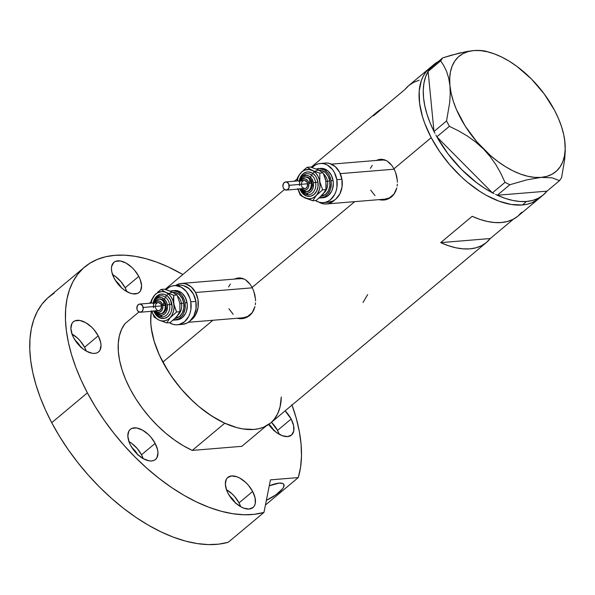 <?xml version="1.0" encoding="UTF-8"?>
<svg xmlns="http://www.w3.org/2000/svg" width="595" height="595" viewBox="0 0 595 595"><rect width="100%" height="100%" fill="white"/><g stroke="black" fill="none" stroke-linecap="round" stroke-linejoin="round"><path stroke-width="0.89" d="M380.026 160.263L383.016 159.973L386.133 160.471A19.635 15.306 -94.7 0 0 381.693 160.01L331.452 164.146M340.266 173.628L394.165 169.196L340.266 173.628M238.186 278.899L241.168 278.601L244.285 279.1A19.635 15.306 -94.7 0 0 239.845 278.639L181.393 283.451A19.635 15.306 85.3 0 1 195.591 292.495L252.317 287.824L195.591 292.495A19.635 15.306 85.3 0 1 190.683 320.393L194.052 317.202L195.911 314.279L198.098 307.28L197.986 299.627L195.591 292.495L191.278 286.969L185.707 283.882L182.71 283.421L179.727 283.711L175.532 285.518A19.635 15.306 85.3 0 1 181.393 283.451M383.604 200.002L380.48 199.526A20.453 15.939 -94.7 0 0 384.377 200.002M378.799 199.66L382.213 200.121L378.799 199.66M385.567 199.801L382.213 200.121L385.567 199.801L388.721 198.715L385.567 199.801M391.532 196.893L388.721 198.715L391.532 196.893L393.853 194.424L391.532 196.893M395.63 191.389L393.853 194.424L396.798 187.938L395.63 191.389M397.148 186.071L397.348 184.16L397.148 186.071M397.401 182.211L397.304 180.226L397.401 182.211M396.694 176.261L397.304 180.226L395.563 172.401L396.694 176.261M393.964 168.816L395.563 172.401L393.964 168.816L431.211 137.668A85.1 46.73 -129.9 0 1 429.761 68.008A85.1 46.73 50.1 0 0 439.088 150.766A85.1 46.73 50.1 0 0 522.313 204.985L527.341 204.211L531.952 202.754L538.981 198.544L531.952 202.754L527.341 204.211L522.313 204.985L526.515 201.474A85.1 46.73 -129.9 0 1 497.353 195.242L546.917 191.166L497.353 195.242L505.118 198.343L512.637 200.426L519.807 201.482L526.515 201.474L522.313 204.985A85.1 46.73 50.1 0 0 538.944 198.566A85.1 46.73 -129.9 0 1 431.211 137.668L393.964 168.816L391.986 165.648L393.964 168.816M241.763 318.637L238.64 318.154A20.453 15.939 -94.7 0 0 242.529 318.637M236.951 318.288L240.365 318.749L236.951 318.288M243.719 318.429L240.365 318.749L243.719 318.429L246.88 317.343L243.719 318.429M249.684 315.521L246.88 317.343L249.684 315.521L252.012 313.059L249.684 315.521M253.79 310.025L252.012 313.059L254.95 306.566L253.79 310.025M255.307 304.7L255.508 302.796L255.307 304.7M255.553 300.847L255.456 298.854L255.553 300.847M254.846 294.897L255.456 298.854L253.715 291.037L254.846 294.897M252.124 287.445L253.715 291.037L252.124 287.445L354.717 201.638L252.124 287.445L250.138 284.284L252.124 287.445M363.032 302.446L367.68 294.562M389.688 163.023L391.986 165.648L387.159 161.044L389.688 163.023M384.444 159.772L387.159 161.044L384.444 159.772L381.633 159.274L384.444 159.772M378.777 159.549L381.633 159.274L378.777 159.549L375.966 160.613L378.777 159.549M247.84 281.651L250.138 284.284L245.311 279.68L247.84 281.651M242.596 278.408L245.311 279.68L242.596 278.408L239.785 277.902L242.596 278.408M236.936 278.177L239.785 277.902L236.936 278.177L234.118 279.241L236.936 278.177M270.606 422.993L263.578 427.21L258.966 428.668L253.946 429.441L242.842 428.913L236.884 427.619L224.412 423.038L211.612 415.942L198.983 406.608L192.884 401.216L181.408 389.219L171.263 376.018L162.837 362.117L158.188 352.374L154.603 342.735L152.149 333.371L150.87 324.454L150.78 316.146L151.338 311.319L150.706 321.545L151.219 327.8L154.105 341.113L159.371 355.066L168.459 371.778L174.96 381.179L182.211 390.149L190.088 398.524L198.44 406.147L207.112 412.885L215.948 418.605L224.784 423.209L192.259 450.408L241.823 446.324L266.077 426.042L241.823 446.324L192.259 450.408L183.424 445.804L174.588 440.084L165.916 433.353L157.563 425.722L149.687 417.348L142.436 408.378L135.935 398.977L130.312 389.316L125.664 379.58L122.079 369.934L119.625 360.57L118.346 351.652L118.256 343.345L119.372 335.803L121.663 329.169L125.091 323.554L138.977 311.951L125.091 323.554A85.1 46.73 50.1 0 0 130.312 389.316A85.1 46.73 50.1 0 0 192.259 450.408L224.784 423.209A85.1 46.73 -129.9 0 1 151.338 311.319A85.1 46.73 50.1 0 0 162.837 362.117L212.876 320.274L162.837 362.117A85.1 46.73 50.1 0 0 270.576 423.015L486.487 242.44A85.1 46.73 -129.9 0 1 440.694 242.626L472.17 216.305A85.1 46.73 50.1 0 0 517.962 216.119L543.146 195.056A85.1 46.73 -129.9 0 1 526.515 201.474L532.659 200.418L538.163 198.328L542.938 195.227L546.917 191.166A85.1 46.73 -129.9 0 1 543.146 195.056M430.311 68.239A85.1 46.73 -129.9 0 1 433.956 64.505L408.78 85.561A85.1 46.73 50.1 0 0 405.009 89.451L373.534 115.78A85.1 46.73 -129.9 0 1 377.304 111.882A85.1 46.73 -129.9 0 1 381.797 108.863M521.733 212.222L517.762 216.283L512.987 219.384L507.483 221.481L501.332 222.537L494.623 222.537L487.454 221.489L479.934 219.399L472.17 216.305L440.694 242.626L448.459 245.72L455.986 247.81L463.148 248.859L469.857 248.859L476.007 247.803L481.511 245.713L486.286 242.611L490.258 238.543L440.694 242.626L490.258 238.543L513.463 219.138L490.258 238.543A85.1 46.73 -129.9 0 1 486.487 242.44M271.387 422.309L274.511 418.91L277.069 414.923L279.04 410.386M281.145 399.84L281.279 396.999A85.1 46.73 -129.9 0 1 274.347 419.125L277.776 413.51L280.067 406.876L281.279 396.999M429.791 67.986L425.819 72.121L423.268 76.108L421.297 80.645L419.192 91.184L419.594 103.352L422.48 116.665L424.823 123.596L431.211 137.668L439.638 151.569L449.783 164.77L461.259 176.76L467.358 182.159L479.987 191.486L486.39 195.338L499.086 201.207L511.217 204.464L522.313 204.985L511.217 204.464L499.086 201.207L486.39 195.338L479.987 191.486L467.358 182.159L461.259 176.76L449.783 164.77L439.638 151.569L431.211 137.668L424.823 123.596L422.48 116.665L419.594 103.352L419.192 91.184L421.297 80.645L423.268 76.108L425.819 72.121L429.791 67.986M419.259 80.199L413.756 82.288L408.981 85.39L405.009 89.451L373.534 115.78L377.505 111.711L382.28 108.617M238.045 278.088L239.123 277.895A20.453 15.939 -94.7 0 0 235.397 279.01M252.511 312.382L247.594 316.495L242.998 317.789M233.18 314.272L228.867 308.738M228.547 286.954L230.414 284.038M379.893 159.46L380.971 159.267A20.453 15.939 -94.7 0 0 377.245 160.375M394.351 193.754L389.442 197.86L384.846 199.161M375.029 195.643L370.715 190.11M370.395 168.326L372.254 165.41M188.377 322.289L243.072 317.782A19.635 15.306 -94.7 0 0 252.354 312.576M326.462 203.966A19.635 15.306 85.3 0 1 318.883 202.136L322.14 203.542L325.138 204.003L328.12 203.713L330.984 202.679L334.628 200.002A19.635 15.306 85.3 0 1 326.462 203.966L384.913 199.154A19.635 15.306 -94.7 0 0 394.202 193.948M433.956 64.505A85.1 46.73 -129.9 0 1 438.277 61.575M488.993 52.144L484.843 50.962L479.838 50.404L473.851 50.56L466.934 51.475L451.218 55.253L442.673 57.901L440.657 60.854L428.095 71.355L430.118 68.403L428.11 71.445L440.657 60.854L443.93 65.889L446.652 71.601L448.697 78.146L449.932 85.628L450.244 93.742L449.708 102.452L446.548 120.978L433.993 131.48L434.952 133.295L433.986 131.398A85.1 46.73 -129.9 0 1 428.11 71.445L433.993 131.48L446.548 120.978L449.381 126.326L458.596 130.87L467.417 136.077L475.777 142.101L483.512 149.048L490.228 156.641L495.999 164.83L500.893 173.48L504.984 182.36L492.429 192.862L494.073 193.665L492.348 192.78A85.1 46.73 -129.9 0 1 436.909 136.91L492.429 192.862L504.984 182.36L509.833 184.748L526.553 179.913L541.019 177.407L552.026 177.816L559.538 180.657L546.984 191.159L559.538 180.657L561.561 177.697L564.7 159.319L565.25 150.595L564.692 140.227M435.867 135.02L436.827 136.828L449.381 126.326L458.596 130.87L467.417 136.077L475.777 142.101L483.512 149.048L490.228 156.641L495.999 164.83L500.893 173.48L504.984 182.36L509.833 184.748L526.553 179.913L541.019 177.407L552.026 177.816L559.538 180.657L561.561 177.697L564.7 159.319L565.25 150.595L564.938 142.346A75.275 41.338 -129.9 0 1 541.019 177.407A75.275 41.338 -129.9 0 1 483.512 149.048A75.275 41.338 -129.9 0 1 449.932 85.628L450.244 93.742L449.708 102.452L446.548 120.978L449.381 126.326L436.827 136.828L435.867 135.02M495.635 194.439L497.279 195.249L509.833 184.748L497.279 195.249L495.635 194.439M433.986 131.398L428.11 71.445L425.559 76.941L423.938 83.218L423.261 90.18L423.543 97.721L424.785 105.731L426.965 114.099L430.044 122.696L433.986 131.398M492.348 192.78L436.909 136.91L448.02 153.867L461.512 169.419L476.58 182.643L484.434 188.139L492.348 192.78M531.357 78.919L531.357 78.919A75.275 41.338 -129.9 0 1 564.677 140.093A75.275 41.338 -129.9 0 1 564.938 142.346L563.718 134.678L561.539 126.661L558.43 118.427L554.443 110.112L544.15 93.832L531.357 78.919L516.929 66.402L509.409 61.307L501.86 57.12L494.4 53.907L487.164 51.72L480.277 50.597L473.851 50.56A75.275 41.338 -129.9 0 1 491.857 53.029A75.275 41.338 -129.9 0 1 531.357 78.919L531.357 78.919M442.673 57.901L430.118 68.403L442.673 57.901L440.657 60.854L443.93 65.889L446.652 71.601L448.697 78.146L449.932 85.628A75.275 41.338 -129.9 0 1 473.851 50.56L459.355 53.067L442.673 57.901M491.857 53.029L484.843 50.962L479.838 50.404L473.851 50.56L468.005 51.609L462.828 53.721L458.418 56.867L454.848 60.995L452.178 66.023L450.445 71.876L449.694 78.443L449.932 85.628L451.151 93.289L453.33 101.306L456.439 109.547L465.208 126.103L476.855 141.833L490.585 155.667L497.941 161.572L505.46 166.66L513.009 170.847L520.469 174.067L527.706 176.254L534.593 177.369L541.019 177.407L546.865 176.365L552.041 174.246L556.451 171.1L560.021 166.979L562.699 161.944L564.424 156.098L565.176 149.524L564.938 142.346M430.185 68.395L434.164 64.334L438.931 61.233M151.093 301.814L149.345 303.272L151.093 301.814M128.788 441.49L131.733 443.394L137.229 448.541L141.521 454.796A19.635 10.784 50.1 0 1 143.202 458.626L141.521 454.796L155.161 443.387A19.635 10.784 -129.9 0 1 155.496 459.466A19.635 10.784 -129.9 0 1 130.632 445.41L134.916 451.664L137.564 454.431L143.365 458.715L149.092 460.828L151.658 460.947L153.882 460.433L155.682 459.303L156.991 457.6L157.958 452.75L157.578 449.798L155.161 443.387L150.87 437.132L148.222 434.365L142.421 430.081L136.694 427.976L131.912 428.37L130.104 429.501L128.795 431.204L127.828 436.046L129.16 442.159L130.632 445.41A19.635 10.784 -129.9 0 1 130.298 429.337A19.635 10.784 -129.9 0 1 155.161 443.387L141.521 454.796A19.635 10.784 50.1 0 0 128.944 441.579M71.839 333.944L77.64 338.228L80.288 340.995L84.579 347.249A19.635 10.784 50.1 0 1 86.26 351.08L84.579 347.249L98.212 335.84A19.635 10.784 -129.9 0 1 98.547 351.92A19.635 10.784 -129.9 0 1 73.691 337.863L77.975 344.118L83.471 349.265L86.424 351.169L92.151 353.281L94.709 353.4L96.933 352.887L98.74 351.749L100.049 350.046L101.016 345.204L100.637 342.251L98.212 335.84L93.928 329.585L91.28 326.819L85.479 322.535L79.752 320.43L74.963 320.824L73.163 321.954L71.854 323.658L70.887 328.5L72.211 334.613L73.691 337.863A19.635 10.784 -129.9 0 1 73.349 321.791A19.635 10.784 -129.9 0 1 98.212 335.84L84.579 347.249A19.635 10.784 50.1 0 0 72.002 334.033M112.403 274.481L115.348 276.385L120.852 281.539L125.136 287.794A19.635 10.784 50.1 0 1 126.824 291.624L125.136 287.794L138.776 276.385A19.635 10.784 -129.9 0 1 139.111 292.457A19.635 10.784 -129.9 0 1 114.247 278.408L118.539 284.663L121.187 287.43L124.035 289.81L129.911 293.067L132.715 293.818L137.497 293.424L139.297 292.294L140.613 290.591L141.58 285.749L140.249 279.635L138.776 276.385L134.492 270.13L131.845 267.363L126.043 263.079L120.316 260.967L115.527 261.361L113.727 262.492L111.644 266.411L111.451 269.044L111.83 271.997L114.247 278.408A19.635 10.784 -129.9 0 1 113.913 262.328A19.635 10.784 -129.9 0 1 138.776 276.385L125.136 287.794A19.635 10.784 50.1 0 0 112.567 274.57M277.515 430.43A19.635 10.784 50.1 0 0 271.469 422.272L277.515 430.43L291.156 419.021L277.515 430.43L279.204 434.261A19.635 10.784 50.1 0 0 277.515 430.43M285.109 410.862A19.635 10.784 -129.9 0 1 291.156 419.021L285.109 410.862M226.293 489.573L232.087 493.865L234.735 496.632L239.026 502.887A19.635 10.784 50.1 0 1 240.707 506.717L239.026 502.887L252.667 491.477A19.635 10.784 -129.9 0 1 253.001 507.55A19.635 10.784 -129.9 0 1 228.138 493.5L232.422 499.755L235.07 502.522L240.871 506.806L243.801 508.16L249.164 509.037L253.187 507.386L254.496 505.683L255.27 503.474L255.084 497.889L252.667 491.477L248.375 485.223L245.728 482.456L239.926 478.172L236.996 476.818L231.641 475.94L227.61 477.592L226.301 479.295L225.334 484.137L226.665 490.25L228.138 493.5A19.635 10.784 -129.9 0 1 227.803 477.428A19.635 10.784 -129.9 0 1 252.667 491.477L239.026 502.887A19.635 10.784 50.1 0 0 226.45 489.67M269.267 485.81A19.635 5.928 -27.9 0 1 279.114 483.11L269.267 485.81M291.9 404.712L296.258 418.292L299.33 431.494L301.085 444.168L301.487 456.157L300.549 467.335L298.274 477.577L265.43 505.043L298.274 477.577L270.45 479.868L263.957 512.429A153.83 84.468 -129.9 0 1 87.391 392.849A153.83 84.468 -129.9 0 1 84.765 266.939A153.83 84.468 -129.9 0 1 182.836 274.518L168.221 266.91L156.82 262.172L145.671 258.617L134.894 256.281L124.578 255.181L114.835 255.337L105.746 256.735L97.409 259.368L89.904 263.213L83.293 268.226L77.648 274.369L73.029 281.569L69.466 289.772L67.004 298.891L65.666 308.835L65.457 319.515L66.387 330.82L68.44 342.653L71.608 354.888L75.848 367.413L81.128 380.108L87.391 392.849L51.72 422.688L87.391 392.849L95.215 406.556L104.036 420.018L113.749 433.086L124.251 445.61L135.422 457.451L147.136 468.466L159.259 478.544L171.658 487.565L184.19 495.427L196.707 502.039L209.083 507.334L221.162 511.246L232.824 513.73L243.92 514.757L254.34 514.325L263.957 512.429L270.45 479.868L298.274 477.577A153.83 84.468 -129.9 0 0 292.026 405.076M84.765 266.939L49.095 296.771A153.83 84.468 50.1 0 0 51.72 422.688A153.83 84.468 50.1 0 0 228.279 542.261L263.957 512.429L228.279 542.261L218.662 544.157L208.25 544.596L197.146 543.562L185.491 541.078L173.413 537.166L161.037 531.878L148.512 525.259L135.987 517.397L123.589 508.375L111.466 498.305L99.752 487.283L88.581 475.442L78.079 462.925L68.365 449.857L59.545 436.395L51.72 422.688L45.458 409.94L40.177 397.252L35.938 384.72L32.77 372.485L30.717 360.652L29.787 349.347L29.988 338.667L31.334 328.723L33.796 319.604L37.359 311.408L41.977 304.201L47.622 298.058L54.227 293.045M235.449 503.177L232.414 498.751L229.558 495.925A13.908 7.638 -129.9 0 1 235.099 502.552M273.945 430.728L268.955 424.265A13.908 7.638 -129.9 0 1 273.596 430.096M121.558 288.084L118.524 283.659L115.675 280.833A13.908 7.638 -129.9 0 1 121.216 287.452M81.002 347.547L77.96 343.114L75.111 340.288A13.908 7.638 -129.9 0 1 80.652 346.915M137.943 455.093L134.909 450.66L132.053 447.834A13.908 7.638 -129.9 0 1 137.594 454.461M268.576 424.25L270.918 427.299L276.415 432.446L282.298 435.704L287.653 436.581L291.684 434.93L293.759 431.018L293.573 425.432L291.156 419.021A19.635 10.784 -129.9 0 1 291.49 435.094A19.635 10.784 -129.9 0 1 268.702 424.443M266.292 500.365L276.095 494.698L282.677 488.673L283.718 486.948L283.808 484.323L282.848 483.519L279.114 483.11A19.635 5.928 -27.9 0 1 283.882 484.449A19.635 5.928 -27.9 0 1 266.367 500.336M301.011 180.672A5.727 4.463 85.3 0 1 305.518 178.991A5.727 4.463 85.3 0 1 308.835 183.505L311.103 183.134A7.363 5.742 -94.7 0 0 304.744 177.079M300.237 188.942A10.636 8.293 -94.7 0 0 308.597 194.818A10.636 8.293 -94.7 0 0 315.647 182.405L317.916 182.04A12.272 9.565 85.3 0 1 312.018 195.755A12.272 9.565 85.3 0 1 300.252 189.857M299.114 181.49L300.482 177.117L303.078 173.814L306.507 172.081L308.374 171.903L312.055 172.937L315.201 175.689L316.421 177.578L317.916 182.04L315.647 182.405A10.636 8.293 -94.7 0 0 306.462 173.658A10.636 8.293 -94.7 0 1 315.647 182.405L313.372 182.769L315.647 182.405A10.636 8.293 -94.7 0 1 308.597 194.818M299.597 185.61A8.999 7.014 85.3 0 1 305.109 175.451A8.999 7.014 85.3 0 1 313.372 182.769L311.386 178.113L309.073 176.098L306.373 175.339L302.491 176.737L299.947 180.761M304.402 180.404L306.678 181.668L307.585 183.788A4.091 3.191 -94.7 0 0 304.127 180.411L285.734 181.929A4.091 3.191 85.3 0 1 289.192 185.298L307.585 183.788L307.154 186.837L305.741 188.303L304.521 188.578L302.245 187.313L301.338 185.194M286.403 190.08L304.796 188.57A4.091 3.191 -94.7 0 0 307.585 183.788L289.192 185.298A4.091 3.191 85.3 0 1 286.403 190.08A4.091 3.191 85.3 0 1 282.945 186.711A4.091 3.191 85.3 0 1 285.734 181.929M305.28 177.079L307.526 177.146L309.616 178.299L311.23 180.374L312.122 183.052A7.363 5.742 -94.7 0 0 305.904 176.983L304.878 177.065A7.363 5.742 85.3 0 1 311.103 183.134L312.122 183.052L312.256 184.487L311.349 188.548L308.805 191.181L306.611 191.672M327.51 181.334L329.779 180.969A13.09 10.204 85.3 0 1 321.151 196.246L325.629 194.26L328.395 190.735L329.853 186.071L329.779 180.969L327.51 181.334A11.454 8.925 -94.7 0 0 323.606 173.956A11.454 8.925 -94.7 0 1 327.51 181.334L325.978 181.46L327.51 181.334A11.454 8.925 -94.7 0 1 324.208 192.676A11.454 8.925 -94.7 0 0 327.51 181.334M319.381 168.571L323.873 168.705L328.046 171.018L331.281 175.168L333.074 180.516A14.726 11.476 -94.7 0 0 320.631 168.385L318.585 168.549A14.726 11.476 85.3 0 1 331.028 180.687L333.074 180.516L333.334 183.394L332.546 188.994L331.519 191.508L328.403 195.472L326.432 196.774L322.988 197.741M321.003 197.904A14.726 11.476 85.3 0 1 319.351 197.89L324.387 196.945L328.076 193.866L330.5 189.165L331.296 183.565L331.028 180.687A14.726 11.476 85.3 0 1 321.003 197.904L323.048 197.741A14.726 11.476 -94.7 0 0 333.074 180.516L331.028 180.687L329.236 175.339L327.771 173.063L324 169.768L319.582 168.526L316.309 169.04A14.726 11.476 85.3 0 1 318.585 168.549M323.449 202.635L328.559 202.211A19.635 15.306 -94.7 0 0 341.932 179.251A19.635 15.306 -94.7 0 0 325.331 163.067L320.222 163.491A19.635 15.306 85.3 0 1 336.822 179.675L341.932 179.251L336.822 179.675A19.635 15.306 85.3 0 1 323.449 202.635A19.635 15.306 85.3 0 1 315.462 200.545L319.121 202.203L322.118 202.664L325.108 202.374L327.964 201.348L330.589 199.608L334.747 194.327L336.115 190.973L336.934 187.321L336.822 179.675L334.427 172.535L332.479 169.508L327.443 165.12L324.55 163.915L321.553 163.454L318.563 163.744L315.707 164.778L311.988 167.515A19.635 15.306 85.3 0 1 320.222 163.491M319.582 170.609L316.719 169.292M321.248 196.06L323.472 193.598M297.731 188.563L300.044 193.598L302.334 196.194L305.057 197.971L309.512 198.849L312.449 198.187L315.119 196.566L317.336 194.104L319.508 189.195L320.043 185.447L319.374 179.742L317.998 176.261L315.975 173.316L313.446 171.115L307.139 167.307L310.426 167.039L318.176 169.835L323.085 172.862L325.45 178.939L326.253 185.447L325.911 189.589L324.565 192.14L318.712 198.433M328.485 202.218L333.074 200.924L335.699 199.191L339.857 193.903L342.043 186.904L341.932 179.251L339.537 172.119L335.23 166.585L329.66 163.499L326.662 163.03L323.673 163.32M318.883 170.17L321.597 170.468L325.316 172.528L328.187 176.217L329.779 180.969A13.09 10.204 85.3 0 0 318.437 170.207A13.09 10.204 85.3 0 0 309.579 183.357M316.094 200.493L312.806 200.768L316.295 195.428L322.631 189.857L325.911 189.589L322.631 189.857L319.79 181.616L319.798 173.13L323.085 172.862L325.919 181.111L325.911 189.589L322.423 194.922L316.094 200.493L312.806 200.768L302.186 196.432L300.148 194.944L297.783 188.875L300.148 194.944L305.057 197.971L312.806 200.768L316.295 195.428L322.631 189.857L319.79 181.616L319.798 173.13L309.088 169.501L304.655 170.125L301.985 171.739L299.761 174.209L298.14 177.355L297.225 180.984A14.726 11.476 85.3 0 1 300.81 172.877A14.726 11.476 85.3 0 1 312.048 170.334A14.726 11.476 85.3 0 1 319.79 181.616A14.726 11.476 85.3 0 1 316.295 195.428A14.726 11.476 85.3 0 1 305.057 197.971A14.726 11.476 85.3 0 1 297.894 189.136M299.218 180.858A12.272 9.565 85.3 0 1 308.627 171.91A12.272 9.565 85.3 0 1 317.916 182.04L317.983 186.815L316.614 191.196L314.019 194.498L310.597 196.231L306.856 196.119L305.049 195.368L301.896 192.624L299.761 188.585M302.2 171.434L298.683 175.644L297.322 178.217L297.031 180.999L297.322 178.217L298.683 175.644L302.2 171.434M307.139 167.307L303.748 170.029L307.139 167.307L310.426 167.039L318.176 169.835L323.085 172.862L319.798 173.13L315.714 171.806L310.508 169.575L307.139 167.307M300.616 188.912L303.933 192.549L306.633 193.308L309.318 192.706L311.572 190.824L313.052 187.953L313.372 182.769A8.999 7.014 85.3 0 1 309.214 192.75A8.999 7.014 85.3 0 1 300.616 188.912M300.758 188.905L302.639 190.817L307.109 191.664A7.363 5.742 -94.7 0 0 312.122 183.052L311.103 183.134A7.363 5.742 85.3 0 1 306.09 191.746A7.363 5.742 85.3 0 1 301.063 188.875M301.36 188.444L303.673 190.073L306.254 189.827L307.682 188.63L308.627 186.8L308.835 183.505L307.563 180.538L305.257 178.909L302.676 179.155L300.698 181.207M301.315 183.602L302.163 181.535L303.785 180.463M282.945 186.711L283.443 188.198L284.901 189.746L287.34 189.812L289.044 187.656L288.694 183.81L286.634 182.018L284.789 182.196L283.376 183.662L282.945 186.711M306.224 191.731A7.363 5.742 -94.7 0 0 311.103 183.134L308.835 183.505A5.727 4.463 85.3 0 1 306.834 189.463A5.727 4.463 85.3 0 1 301.687 188.823M154.968 302.81A5.727 4.463 85.3 0 1 159.475 301.13A5.727 4.463 85.3 0 1 162.792 305.644L165.06 305.28A7.363 5.742 -94.7 0 0 158.701 299.218M154.194 311.088A10.636 8.293 -94.7 0 0 162.554 316.964A10.636 8.293 -94.7 0 0 169.605 304.543L171.873 304.179A12.272 9.565 85.3 0 1 165.975 317.894A12.272 9.565 85.3 0 1 154.209 311.996M153.555 307.756A8.999 7.014 85.3 0 1 159.066 297.589A8.999 7.014 85.3 0 1 167.336 304.908L169.605 304.543A10.636 8.293 -94.7 0 0 160.419 295.797A10.636 8.293 -94.7 0 0 153.525 302.929M158.359 302.55L160.635 303.807L161.542 305.927A4.091 3.191 -94.7 0 0 158.084 302.558L139.691 304.067A4.091 3.191 85.3 0 1 143.15 307.444L161.542 305.927L160.724 309.586L158.478 310.716L156.693 309.98L155.295 307.34M140.361 312.226L158.753 310.709A4.091 3.191 -94.7 0 0 161.542 305.927L143.15 307.444A4.091 3.191 85.3 0 1 140.361 312.226A4.091 3.191 85.3 0 1 136.902 308.85A4.091 3.191 85.3 0 1 139.691 304.067M159.237 299.218L161.483 299.285L163.573 300.445L165.187 302.52L166.087 305.19A7.363 5.742 -94.7 0 0 159.862 299.121L158.835 299.211A7.363 5.742 85.3 0 1 165.06 305.28L166.087 305.19L166.213 306.633L165.306 310.687L163.744 312.673L160.568 313.818M181.468 303.48L183.743 303.108A13.09 10.204 85.3 0 1 175.108 318.392L179.586 316.406L182.353 312.881L183.81 308.21L183.743 303.108L181.468 303.48A11.454 8.925 -94.7 0 0 177.57 296.094A11.454 8.925 -94.7 0 1 181.468 303.48L179.935 303.606L181.468 303.48A11.454 8.925 -94.7 0 1 178.165 314.815A11.454 8.925 -94.7 0 0 181.468 303.48M173.338 290.717L177.831 290.843L182.011 293.157L185.238 297.307L187.031 302.662A14.726 11.476 -94.7 0 0 174.588 290.524L172.543 290.695A14.726 11.476 85.3 0 1 184.986 302.825L187.031 302.662L187.299 305.533L186.503 311.14L185.476 313.647L182.36 317.611L180.389 318.913L176.946 319.887M174.96 320.05A14.726 11.476 85.3 0 1 173.309 320.036L178.351 319.084L182.033 316.005L183.431 313.818L185.075 308.567L184.986 302.825A14.726 11.476 85.3 0 1 174.96 320.05L177.005 319.879A14.726 11.476 -94.7 0 0 187.031 302.662L184.986 302.825L184.294 300.051L181.735 295.209L177.957 291.914L173.539 290.665L170.274 291.178A14.726 11.476 85.3 0 1 172.543 290.695M177.407 324.773L182.516 324.349A19.635 15.306 -94.7 0 0 195.889 301.39A19.635 15.306 -94.7 0 0 179.296 285.206L174.179 285.63A19.635 15.306 85.3 0 1 190.779 301.814L195.889 301.39L190.779 301.814A19.635 15.306 85.3 0 1 177.407 324.773A19.635 15.306 85.3 0 1 169.419 322.691L173.078 324.342L176.075 324.811L179.065 324.52L184.547 321.754L188.704 316.466L190.073 313.119L190.891 309.467L190.779 301.814L189.857 298.11L186.436 291.654L181.401 287.259L175.51 285.593L172.528 285.883L169.664 286.916L165.946 289.661A19.635 15.306 85.3 0 1 174.179 285.63M173.539 292.747L170.676 291.431M175.205 318.206L177.429 315.737M151.688 310.709L153.064 314.19L156.292 318.34L159.014 320.11L161.966 320.95L164.964 320.787L167.783 319.634L170.252 317.574L172.193 314.74L173.465 311.341L174 307.593L173.747 303.755L172.729 300.088L171.018 296.853L168.72 294.257L161.096 289.453L164.384 289.177L168.467 290.501L173.673 292.733L177.042 295.001L179.876 303.242M182.442 324.357L187.031 323.063L189.656 321.33L193.814 316.042L196 309.043L195.889 301.39L193.494 294.257L189.188 288.724L183.617 285.637L180.62 285.176L177.637 285.466M172.84 292.309L175.562 292.606L179.274 294.666L182.144 298.355L183.743 303.108A13.09 10.204 85.3 0 0 172.394 292.353A13.09 10.204 85.3 0 0 163.536 305.495M179.876 303.249L179.869 311.728L176.589 312.003L173.747 303.755L173.755 295.276L164.547 291.937L161.542 291.602L157.229 292.956L154.767 295.016A14.726 11.476 85.3 0 1 166.005 292.48A14.726 11.476 85.3 0 1 173.747 303.755A14.726 11.476 85.3 0 1 170.252 317.574A14.726 11.476 85.3 0 1 159.014 320.11L154.105 317.083L151.74 311.014L154.105 317.083L159.014 320.11L166.764 322.907L170.252 317.574L176.589 312.003L174.216 305.927L173.413 299.419L173.755 295.276L177.042 295.001L179.876 303.249L179.869 311.728L177.57 315.64L172.669 320.579M154.767 295.016L152.097 299.493L151.182 303.123A14.726 11.476 85.3 0 1 154.767 295.016L151.279 300.356L150.989 303.138L151.279 300.356L153.599 296.422L156.158 293.58L154.767 295.016M153.071 303.629L154.44 299.255L157.035 295.953L160.464 294.22L164.205 294.332L167.686 296.258L170.378 299.716L172.096 306.574L171.434 311.245L170.579 313.334L167.983 316.637L164.555 318.37L160.814 318.258L157.333 316.332L155.853 314.762L153.718 310.731M157.705 292.167L161.096 289.453L157.705 292.167M170.051 322.639L166.764 322.907L170.252 317.574L176.589 312.003L179.869 311.728L176.38 317.068L170.051 322.639L166.764 322.907L159.014 320.11A14.726 11.476 85.3 0 1 151.851 311.274M164.384 289.177L161.096 289.453L166.005 292.48L173.755 295.276L177.042 295.001L172.133 291.974L164.384 289.177M162.554 316.964A10.636 8.293 -94.7 0 0 169.605 304.543L167.336 304.908A8.999 7.014 85.3 0 1 163.179 314.896A8.999 7.014 85.3 0 1 154.574 311.051L157.898 314.688L161.966 315.32L164.48 314.048L166.384 311.624L167.493 306.67L166.905 303.212L165.343 300.252L161.706 297.693L158.969 297.612L156.448 298.876L153.904 302.9M154.715 311.044L156.597 312.963L161.067 313.803A7.363 5.742 -94.7 0 0 166.087 305.19L165.06 305.28A7.363 5.742 85.3 0 1 160.048 313.885A7.363 5.742 85.3 0 1 155.02 311.014M155.317 310.583L157.63 312.219L160.211 311.966L162.182 309.921L162.896 306.76L161.528 302.684L159.215 301.048L156.634 301.301L154.655 303.346M155.273 305.741L156.121 303.681L157.742 302.61M136.902 308.85L137.4 310.337L138.858 311.884L141.305 311.959L142.324 311.103L143.172 309.036L142.651 305.956L140.591 304.157L138.747 304.335L137.333 305.8L136.902 308.85M153.175 302.996A12.272 9.565 85.3 0 1 162.584 294.056A12.272 9.565 85.3 0 1 171.873 304.179L169.605 304.543A10.636 8.293 -94.7 0 0 160.419 295.797M160.181 313.877A7.363 5.742 -94.7 0 0 165.06 305.28L162.792 305.644A5.727 4.463 85.3 0 1 160.791 311.609A5.727 4.463 85.3 0 1 155.645 310.969M165.068 289.386L284.514 189.493M294.406 181.215L297.232 178.85M311.111 167.247L377.304 111.882M304.878 177.065L301.561 178.612L300.088 180.746M306.656 173.636L302.379 175.465L300.304 178.054L299.226 180.821M299.902 188.972L308.403 194.84M158.835 299.211L155.518 300.758L154.046 302.885M160.613 295.782L156.344 297.612L154.261 300.192L153.19 302.959M153.86 311.111L162.361 316.979"/></g></svg>
